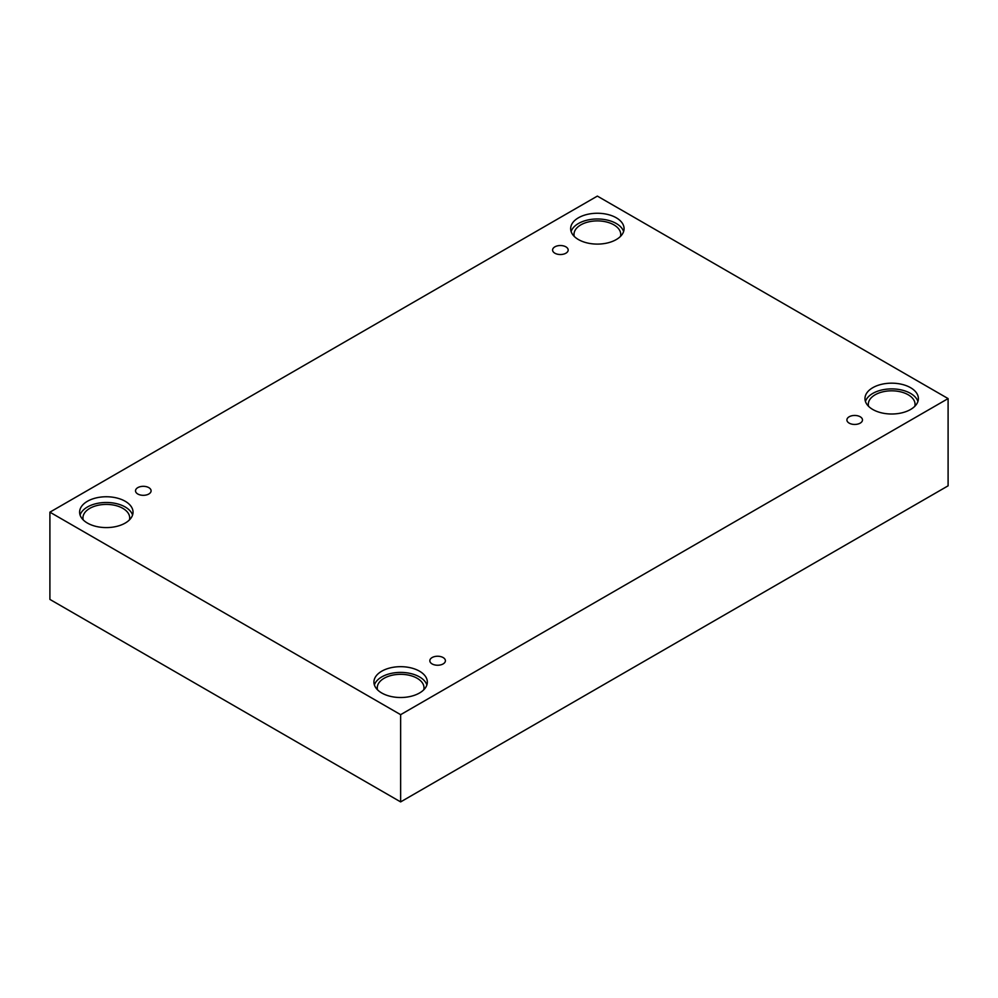<?xml version="1.0" encoding="UTF-8"?>
<svg xmlns="http://www.w3.org/2000/svg" width="998" height="998" viewBox="0 0 998 998"><rect width="100%" height="100%" fill="white"/><g stroke="black" fill="none" stroke-linecap="round" stroke-linejoin="round"><path stroke-width="1.5" d="M400.635 801.905L948.1 485.826L948.1 398.589L597.365 196.095L49.9 512.174L49.9 599.411L400.635 801.905L400.635 714.668L948.1 398.589M554.876 246.843A7.784 4.503 180 0 1 563.359 245.87A7.784 4.503 180 0 1 568.174 250.024A7.784 4.503 180 0 1 560.377 254.527A7.784 4.503 180 0 1 552.593 250.024A7.784 4.503 180 0 1 554.876 246.843M49.9 512.174L400.635 714.668M137.799 487.635A7.784 4.503 180 0 1 146.294 486.662A7.784 4.503 180 0 1 151.097 490.816A7.784 4.503 180 0 1 143.313 495.32A7.784 4.503 180 0 1 135.516 490.816A7.784 4.503 180 0 1 137.799 487.635M432.109 657.557A7.784 4.503 180 0 1 440.605 656.584A7.784 4.503 180 0 1 445.407 660.738A7.784 4.503 180 0 1 437.623 665.242A7.784 4.503 180 0 1 429.826 660.738A7.784 4.503 180 0 1 432.109 657.557M849.186 416.765A7.784 4.503 180 0 1 857.669 415.792A7.784 4.503 180 0 1 862.484 419.946A7.784 4.503 180 0 1 854.687 424.449A7.784 4.503 180 0 1 846.903 419.946A7.784 4.503 180 0 1 849.186 416.765M87.437 501.27A26.709 15.419 180 0 1 116.541 497.927A26.709 15.419 180 0 1 133.033 512.174A26.709 15.419 180 0 1 106.324 527.593A26.709 15.419 180 0 1 79.615 512.174A26.709 15.419 180 0 1 87.437 501.27M578.478 217.764A26.709 15.419 180 0 1 607.582 214.433A26.709 15.419 180 0 1 624.074 228.679A26.709 15.419 180 0 1 597.365 244.098A26.709 15.419 180 0 1 570.656 228.679A26.709 15.419 180 0 1 578.478 217.764M872.788 387.686A26.709 15.419 180 0 1 901.893 384.342A26.709 15.419 180 0 1 918.385 398.589A26.709 15.419 180 0 1 891.676 414.008A26.709 15.419 180 0 1 864.967 398.589A26.709 15.419 180 0 1 872.788 387.686M381.747 671.192A26.709 15.419 180 0 1 410.852 667.849A26.709 15.419 180 0 1 427.344 682.096A26.709 15.419 180 0 1 400.635 697.515A26.709 15.419 180 0 1 373.926 682.096A26.709 15.419 180 0 1 381.747 671.192M377.518 689.83A23.366 13.498 180 0 1 377.269 687.822A23.366 13.498 180 0 1 391.69 675.347A23.366 13.498 180 0 1 417.164 678.278A23.366 13.498 180 0 1 424 687.822A23.366 13.498 180 0 1 423.751 689.83M426.882 684.952A26.709 15.419 0 0 0 408.506 673.089A26.709 15.419 0 0 0 381.747 676.918A26.709 15.419 0 0 0 374.387 684.952M868.572 406.323A23.366 13.498 180 0 1 868.31 404.315A23.366 13.498 180 0 1 882.731 391.852A23.366 13.498 180 0 1 908.205 394.771A23.366 13.498 180 0 1 915.054 404.315A23.366 13.498 180 0 1 914.792 406.323M917.923 401.458A26.709 15.419 0 0 0 899.56 389.582A26.709 15.419 0 0 0 872.788 393.412A26.709 15.419 0 0 0 865.428 401.458M574.249 236.401A23.366 13.498 180 0 1 574 234.393A23.366 13.498 180 0 1 588.421 221.93A23.366 13.498 180 0 1 613.895 224.862A23.366 13.498 180 0 1 620.731 234.393A23.366 13.498 180 0 1 620.482 236.401M623.613 231.536A26.709 15.419 0 0 0 605.237 219.66A26.709 15.419 0 0 0 578.478 223.49A26.709 15.419 0 0 0 571.118 231.536M83.208 519.908A23.366 13.498 180 0 1 82.946 517.9A23.366 13.498 180 0 1 97.38 505.437A23.366 13.498 180 0 1 122.854 508.356A23.366 13.498 180 0 1 129.69 517.9A23.366 13.498 180 0 1 129.428 519.908M132.572 515.043A26.709 15.419 0 0 0 114.196 503.167A26.709 15.419 0 0 0 87.437 506.996A26.709 15.419 0 0 0 80.077 515.043"/></g></svg>
